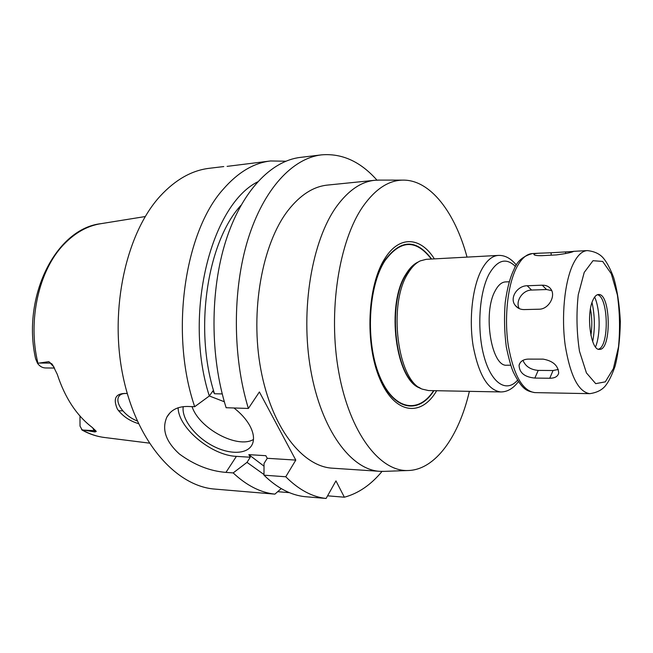 <?xml version="1.0" encoding="UTF-8"?>
<svg xmlns="http://www.w3.org/2000/svg" width="653" height="653" viewBox="0 0 653 653"><rect width="100%" height="100%" fill="white"/><g stroke="black" fill="none" stroke-linecap="round" stroke-linejoin="round"><path stroke-width="0.98" d="M527.2 285.753L542.219 285.19C546.308 285.141 549.312 286.602 551.205 289.589C555.744 296.47 548.463 309.318 539.076 309.212L523.984 309.587C520.253 309.546 517.315 308.118 515.168 305.294C509.177 297.768 517.535 285.663 527.2 285.753L531.599 290.054C522.596 290.022 515.021 301.441 519.282 308.64M551.72 290.577L546.528 289.532L531.599 290.054M551.059 252.768L573.563 251.438C571.261 252.564 565.563 253.715 556.462 254.899L541.761 255.674C536.333 255.731 533.738 255.25 533.974 254.229C534.415 253.699 536.219 253.348 539.378 253.193L551.059 252.768L551.246 255.176M528.122 359.101L543.157 359.126C552.985 360.921 558.168 365.549 558.682 373.026C557.882 376.479 554.903 378.218 549.761 378.25L534.848 378.071C524.596 377.091 519.339 372.806 519.07 365.215C520.18 361.411 523.192 359.37 528.122 359.101M522.963 360.325C525.42 366.341 530.505 369.704 538.219 370.406L553.05 370.52L558.274 369.476M509.267 281.769L505.479 281.916C501.626 282.137 498.182 285.132 495.145 290.895C482.518 313.073 491.472 367.41 506.932 365.215L510.719 365.231M592.736 300.551C585.921 315.26 590.941 350.8 599.462 349.379C611.796 350.4 610.8 293.066 598.507 294.511C596.336 294.634 594.41 296.65 592.736 300.551M598.401 349.216L598.638 349.126C609.339 346.098 608.49 297.45 597.691 294.789L597.454 294.715M595.52 346.98C600.695 334.54 600.254 309.302 594.646 297.05M592.695 341.625C595.103 328.541 594.875 315.497 592.01 302.502M590.916 335.332C592.238 326.476 592.083 317.652 590.459 308.853M379.475 180.106L374.846 180.285C361.191 181.648 348.49 190.301 336.76 206.234C311.93 240.288 300.111 309.718 310.697 369.786C321.186 429.968 351.102 469.923 379.924 471.335L384.552 471.36M379.924 471.335L332.483 468.193C302.51 466.675 271.583 427.748 260.808 369.378C249.928 311.114 262.212 243.773 287.973 210.544C300.151 194.994 313.342 186.505 327.545 185.077L374.846 180.285M467.034 257.111C455.027 212.388 430.205 179.469 402.632 180.122C388.486 180.416 375.328 189.101 363.166 206.177C338.891 240.696 327.716 311.791 338.776 372.251C349.73 432.841 379.662 471.442 407.692 470.527C435.273 470.225 458.928 436.457 469.376 391.343M434.376 258.882C420.712 237.006 399.489 235.015 384.976 258.335C367.329 285.279 364.668 343.927 379.866 379.034C394.82 414.492 421.307 417.267 436.677 390.714M431.625 259.029C416.19 238.696 400.583 239.161 384.805 260.408C367.941 286.243 365.133 341.943 379.336 376.136C393.318 410.664 418.638 414.965 433.919 390.665M417.414 262.547C413.39 264.726 409.725 268.53 406.411 273.958C386.38 303.767 395.522 378.773 419.593 387.637M516.401 265.142C510.932 258.384 504.908 255.143 498.337 255.413L426.238 259.323L420.23 260.898C415.83 263.012 411.839 267.02 408.239 272.921C387.531 303.751 397.563 381.556 422.467 389.188L428.523 390.559L500.712 391.947C507.34 391.971 513.242 388.519 518.425 381.589M376.961 180.13C360.48 161.569 341.992 153.145 321.488 154.867C292.781 158.197 263.722 188.676 248.009 239.243C232.378 289.769 232.468 356.66 248.377 408.452L259.396 391.955L295.793 460.096L285.753 476.772C298.739 489.726 312.191 496.957 326.1 498.459L335.96 480.877L344.368 497.211C358.342 493.456 370.904 484.861 382.038 471.417M138.452 423.609C129.661 420.997 122.642 416.165 117.401 409.121C112.724 398.322 115.785 393.098 126.576 393.457L127.262 393.579M126.96 393.522C122.895 393.228 120.136 394.29 118.675 396.689C117.189 399.563 117.793 403.203 120.478 407.603C124.535 413.627 130.118 418.091 137.244 420.989M37.923 363.182C27.328 320.133 39.082 269.477 64.239 243.993C75.454 232.484 87.739 225.701 101.101 223.653C55.962 228.46 21.647 296.576 35.605 358.799L37.523 363.321L48.828 361.656L53.995 367.051M79.976 416.034L80.025 426.099L82.254 430.172C89.559 434.163 97.085 436.62 104.831 437.534L149.211 443.109M83.396 430.098L94.105 430.645L94.971 431.968L81.641 429.747M94.971 431.968L96.244 431.502L95.909 430.931L92 427.25C76.548 415.43 64.974 397.791 57.276 374.34L52.624 364.847L48.828 361.656M37.523 363.321C39.711 366.317 42.372 367.868 45.514 367.957L54.542 368.039M285.785 161.218L270.53 160.964L227.105 166.368M289.426 492.664L277.688 491.685M223.759 166.564L209.393 168.286C191.884 170.343 175.51 179.591 160.271 196.031C126.323 232.884 109.28 308.845 122.805 375.23C136.183 441.738 176.139 486.387 214.984 489.097L274.905 494.141L281.19 488.591M285.753 476.772L263.983 475.18L264.024 463.491L267.265 458.3L265.82 455.688L248.826 454.643L250.279 457.239L246.997 462.365L233.178 472.919C246.581 485.522 260.49 492.599 274.905 494.141M233.178 472.919L225.954 472.388C209.882 471.131 194.349 464.985 179.346 453.966C165.748 441.559 161.585 429.266 166.858 417.112C170.866 410.035 177.698 406.484 187.338 406.468L194.7 406.705L209.319 395.996L212.911 390.927L214.494 393.743L222.24 393.922M270.53 160.964C253.642 162.94 237.823 172.425 223.073 189.419C184.301 232.378 169.723 333.903 194.7 406.705M248.826 454.643L264.008 466.169M246.997 462.365L263.983 474.527M344.368 497.211L327.586 495.823M263.983 475.18C277.15 487.987 290.789 495.154 304.918 496.672L326.1 498.459M321.488 154.867L300.404 157.389C271.248 160.777 241.773 190.954 225.84 240.859C209.972 290.716 210.046 356.644 226.126 407.725L248.377 408.452M257.535 181.909C210.699 205.491 183.224 314.836 209.319 395.996M192.055 406.615C199.034 428.417 237.521 449.158 253.478 439.477M233.978 407.986C240.933 413.373 246.189 419.234 249.74 425.568C253.568 432.702 254.474 438.808 252.466 443.885C248.058 454.578 229.505 455.035 212.094 445.534C194.643 436.163 181.363 418.573 183.224 406.631M209.335 395.971L224.338 401.758M178.122 407.75C178.261 427.935 211.613 455.516 236.394 456.365L250.279 457.239M267.265 458.3L295.793 460.096M240.998 205.279C207.197 241.969 193.81 329.504 214.494 393.743M546.528 289.532L542.219 285.19M565.694 253.576L565.563 251.985M553.05 370.52L549.761 378.25M538.219 370.406L534.848 378.071M516.458 267.836C507.618 285.255 504.075 318.011 508.32 345.812C513.723 375.295 522.539 390.894 534.766 392.608C527.657 390.984 522.808 391.171 513.389 372.259C511.242 367.5 508.891 359.101 506.328 347.053C504.394 332.377 504.018 317.595 505.193 302.698C507.136 288.479 510.05 277.435 513.935 269.567C516.874 261.461 523.012 256.131 532.342 253.568C526.473 253.96 521.176 258.71 516.458 267.836M572.616 265.191C564.47 283.092 561.254 316.844 565.229 345.494C570.289 375.875 578.46 391.931 589.749 393.661C597.315 392.592 602.801 389.621 606.213 384.739C609.143 380.846 612.09 374.7 615.044 366.292C618.26 353.934 620.032 338.98 620.35 321.439C619.419 304.151 617.15 289.418 613.551 277.256C610.294 268.881 607.127 262.784 604.033 258.963C600.417 254.172 594.826 251.381 587.259 250.597C581.839 250.956 576.958 255.821 572.616 265.191M584.215 272.44L578.248 294.797C576.224 313.775 576.64 332.614 579.497 351.306L586.435 372.92L595.707 383.646L605.307 381.858L613.371 368.61L618.505 346.898C620.17 329.463 619.795 312.142 617.371 294.919L611.306 273.787L602.67 261.437L593.006 260.702L584.215 272.44M431.315 259.045C415.994 239.12 400.534 239.692 384.944 260.743C368.21 286.398 365.386 341.609 379.417 375.655C393.228 410.019 418.353 414.573 433.616 390.657M418.344 261.935C413.831 263.943 409.733 267.959 406.052 273.974C385.482 304.518 395.775 381.515 420.548 388.225M498.337 255.413C492.199 255.813 486.665 260.498 481.734 269.469C472.486 286.594 468.764 318.729 473.156 346.008C478.755 374.936 487.946 390.249 500.712 391.947M515.543 266.555C506.206 257.331 497.39 259.837 489.089 274.072C479.041 292.797 476.723 330.826 484.248 357.207C491.668 383.76 506.663 392.926 517.527 380.209M92.677 427.772L94.105 430.645L96.244 431.502M82.213 429.911C89.575 434.098 97.117 436.637 104.831 437.534M38.935 363.044L49.775 363.092L51.897 363.819M236.394 456.365L225.954 472.388M518.147 308.036L515.176 305.294M520.237 362.66L519.07 365.215M534.766 392.608L589.749 393.661M532.342 253.568L539.378 253.193M573.326 251.348L587.259 250.597M402.632 180.122L377.858 180.097M407.692 470.527L382.936 471.417M119.654 395.432L118.675 396.689M118.519 410.721L122.911 410.884M101.101 223.653L145.26 216.543M169.96 412.867L166.858 417.112"/></g></svg>
